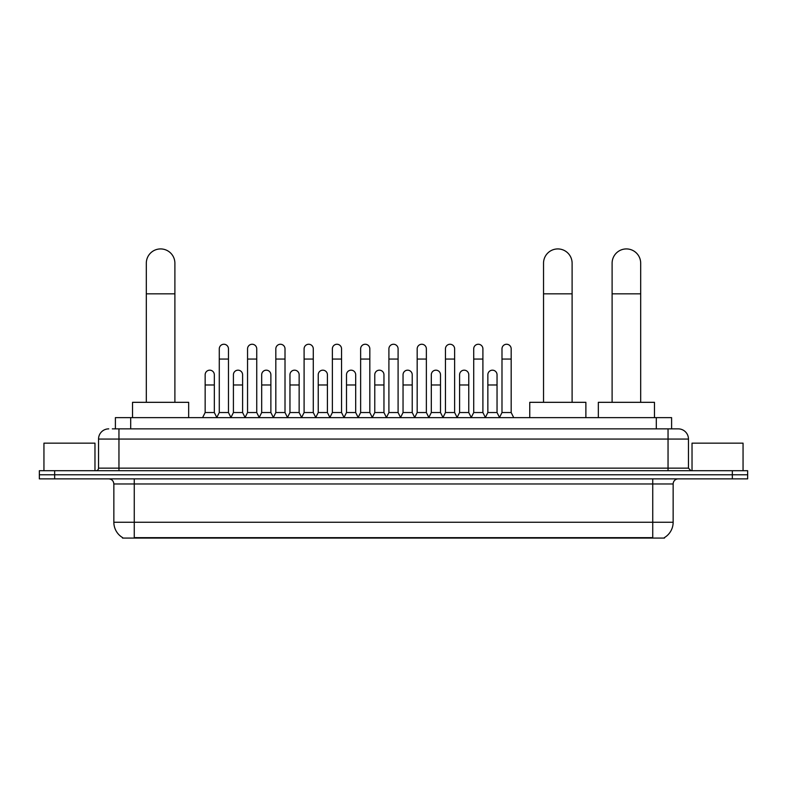 <?xml version="1.0" encoding="UTF-8"?>
<svg xmlns="http://www.w3.org/2000/svg" width="787" height="787" viewBox="0 0 787 787"><rect width="100%" height="100%" fill="white"/><g stroke="black" fill="none" stroke-linecap="round" stroke-linejoin="round"><path stroke-width="1.18" d="M115.394 428.866L115.394 417.641L671.606 417.641L671.606 428.866M664.474 537.57L664.474 538.072L122.526 538.072L122.526 537.57M122.683 537.659A17.865 17.865 0 0 1 113.849 522.253L134.262 522.253L134.262 537.659L652.738 537.659L652.738 522.253L673.151 522.253L673.151 483.975A5.106 5.106 0 0 1 678.246 478.87M113.849 522.253L113.849 483.975C113.554 480.877 111.852 479.175 108.754 478.87M664.317 537.659A17.865 17.865 0 0 0 673.151 522.253M54.657 470.705L747.65 470.705L747.65 474.787L39.35 474.787L39.35 478.87L54.657 478.87L54.657 474.787L39.35 474.787L39.35 470.705L54.657 470.705L54.657 474.787L747.65 474.787L747.65 478.87L54.657 478.87M112.561 428.866L678.246 428.866A10.201 10.201 0 0 1 688.458 439.067L688.458 468.157L691.006 470.705M112.325 428.866L118.955 428.866L118.955 439.067L98.542 439.067L98.542 468.157A2.548 2.548 0 0 1 95.994 470.705M108.754 428.866A10.201 10.201 0 0 0 98.542 439.067M688.458 439.067L668.045 439.067L668.045 428.866L678.246 428.866M94.971 470.705L94.971 443.15L43.944 443.15L43.944 470.705M743.056 470.705L743.056 443.15L692.029 443.15L692.029 470.705M146.313 402.324L146.313 263.222A14.284 14.284 0 0 1 160.597 248.928A14.284 14.284 0 0 1 174.891 263.222A14.284 14.284 0 0 0 160.597 248.928M174.891 402.324L174.891 263.222M188.664 417.641L188.664 402.324L132.531 402.324L132.531 417.641M543.532 402.324L543.532 263.222A14.284 14.284 0 0 1 557.816 248.928A14.284 14.284 0 0 1 572.11 263.222A14.284 14.284 0 0 0 557.816 248.928M572.11 402.324L572.11 263.222M585.882 417.641L585.882 402.324L529.749 402.324L529.749 417.641M612.109 402.324L612.109 263.222A14.284 14.284 0 0 1 626.403 248.928A14.284 14.284 0 0 1 640.687 263.222A14.284 14.284 0 0 0 626.403 248.928M640.687 402.324L640.687 263.222M654.469 417.641L654.469 402.324L598.336 402.324L598.336 417.641M216.73 417.641L219.278 412.536L228.466 412.536L231.024 417.641M228.466 412.536L228.466 348.848A4.594 4.594 0 0 0 223.872 344.253A4.594 4.594 0 0 1 224.167 344.263M219.278 412.536L219.278 359.059L228.466 359.059M219.278 359.059L219.278 348.848A4.594 4.594 0 0 1 223.872 344.253M245.003 417.641L247.551 412.536L256.739 412.536L259.287 417.641M256.739 412.536L256.739 348.848A4.594 4.594 0 0 0 252.145 344.253A4.594 4.594 0 0 1 252.43 344.263M247.551 412.536L247.551 359.059L256.739 359.059M247.551 359.059L247.551 348.848A4.594 4.594 0 0 1 252.145 344.253M273.276 417.641L275.824 412.536L285.012 412.536L287.56 417.641M285.012 412.536L285.012 348.848A4.594 4.594 0 0 0 280.418 344.253A4.594 4.594 0 0 1 280.703 344.263M275.824 412.536L275.824 359.059L285.012 359.059M275.824 359.059L275.824 348.848A4.594 4.594 0 0 1 280.418 344.253M301.539 417.641L304.097 412.536L313.285 412.536L315.833 417.641M313.285 412.536L313.285 348.848A4.594 4.594 0 0 0 308.691 344.253A4.594 4.594 0 0 1 308.976 344.263M304.097 412.536L304.097 359.059L313.285 359.059M304.097 359.059L304.097 348.848A4.594 4.594 0 0 1 308.691 344.253M329.812 417.641L332.37 412.536L341.548 412.536L344.106 417.641M341.548 412.536L341.548 348.848A4.594 4.594 0 0 0 336.954 344.253A4.594 4.594 0 0 1 337.249 344.263M332.37 412.536L332.37 359.059L341.548 359.059M332.37 359.059L332.37 348.848A4.594 4.594 0 0 1 336.954 344.253M358.085 417.641L360.633 412.536L369.821 412.536L372.369 417.641M369.821 412.536L369.821 348.848A4.594 4.594 0 0 0 365.227 344.253A4.594 4.594 0 0 1 365.522 344.263M360.633 412.536L360.633 359.059L369.821 359.059M360.633 359.059L360.633 348.848A4.594 4.594 0 0 1 365.227 344.253M386.358 417.641L388.906 412.536L398.094 412.536L400.642 417.641M398.094 412.536L398.094 348.848A4.594 4.594 0 0 0 393.5 344.253A4.594 4.594 0 0 1 393.785 344.263M388.906 412.536L388.906 359.059L398.094 359.059M388.906 359.059L388.906 348.848A4.594 4.594 0 0 1 393.5 344.253M414.631 417.641L417.179 412.536L426.367 412.536L428.915 417.641M426.367 412.536L426.367 348.848A4.594 4.594 0 0 0 421.773 344.253A4.594 4.594 0 0 1 422.058 344.263M417.179 412.536L417.179 359.059L426.367 359.059M417.179 359.059L417.179 348.848A4.594 4.594 0 0 1 421.773 344.253M442.894 417.641L445.452 412.536L454.63 412.536L457.188 417.641M454.63 412.536L454.63 348.848A4.594 4.594 0 0 0 450.046 344.253A4.594 4.594 0 0 1 450.331 344.263M445.452 412.536L445.452 359.059L454.63 359.059M445.452 359.059L445.452 348.848A4.594 4.594 0 0 1 450.046 344.253M471.167 417.641L473.715 412.536L482.903 412.536L485.461 417.641M482.903 412.536L482.903 348.848A4.594 4.594 0 0 0 478.309 344.253A4.594 4.594 0 0 1 478.604 344.263M473.715 412.536L473.715 359.059L482.903 359.059M473.715 359.059L473.715 348.848A4.594 4.594 0 0 1 478.309 344.253M499.44 417.641L501.988 412.536L511.176 412.536L513.724 417.641M511.176 412.536L511.176 348.848A4.594 4.594 0 0 0 506.582 344.253A4.594 4.594 0 0 1 506.867 344.263M501.988 412.536L501.988 359.059L511.176 359.059M501.988 359.059L501.988 348.848A4.594 4.594 0 0 1 506.582 344.253M202.593 417.641L205.151 412.536L214.33 412.536L216.809 417.484M214.33 412.536L214.33 374.769A4.594 4.594 0 0 0 210.031 370.185A4.594 4.594 0 0 1 214.33 374.769M205.151 412.536L205.151 384.981L214.33 384.981M205.151 384.981L205.151 374.769A4.594 4.594 0 0 1 210.031 370.185M230.945 417.484L233.414 412.536L242.603 412.536L245.082 417.484M242.603 412.536L242.603 374.769A4.594 4.594 0 0 0 238.304 370.185A4.594 4.594 0 0 1 242.603 374.769M233.414 412.536L233.414 384.981L242.603 384.981M233.414 384.981L233.414 374.769A4.594 4.594 0 0 1 238.304 370.185M259.218 417.484L261.687 412.536L270.876 412.536L273.345 417.484M270.876 412.536L270.876 374.769A4.594 4.594 0 0 0 266.567 370.185A4.594 4.594 0 0 1 270.876 374.769M261.687 412.536L261.687 384.981L270.876 384.981M261.687 384.981L261.687 374.769A4.594 4.594 0 0 1 266.567 370.185M287.481 417.484L289.96 412.536L299.149 412.536L301.618 417.484M299.149 412.536L299.149 374.769A4.594 4.594 0 0 0 294.84 370.185A4.594 4.594 0 0 1 299.149 374.769M289.96 412.536L289.96 384.981L299.149 384.981M289.96 384.981L289.96 374.769A4.594 4.594 0 0 1 294.84 370.185M315.754 417.484L318.233 412.536L327.412 412.536L329.891 417.484M327.412 412.536L327.412 374.769A4.594 4.594 0 0 0 323.113 370.185A4.594 4.594 0 0 1 327.412 374.769M318.233 412.536L318.233 384.981L327.412 384.981M318.233 384.981L318.233 374.769A4.594 4.594 0 0 1 323.113 370.185M344.027 417.484L346.496 412.536L355.685 412.536L358.164 417.484M355.685 412.536L355.685 374.769A4.594 4.594 0 0 0 351.386 370.185A4.594 4.594 0 0 1 355.685 374.769M346.496 412.536L346.496 384.981L355.685 384.981M346.496 384.981L346.496 374.769A4.594 4.594 0 0 1 351.386 370.185M372.3 417.484L374.769 412.536L383.958 412.536L386.437 417.484M383.958 412.536L383.958 374.769A4.594 4.594 0 0 0 379.649 370.185A4.594 4.594 0 0 1 383.958 374.769M374.769 412.536L374.769 384.981L383.958 384.981M374.769 384.981L374.769 374.769A4.594 4.594 0 0 1 379.649 370.185M400.563 417.484L403.042 412.536L412.231 412.536L414.7 417.484M412.231 412.536L412.231 374.769A4.594 4.594 0 0 0 407.922 370.185A4.594 4.594 0 0 1 412.231 374.769M403.042 412.536L403.042 384.981L412.231 384.981M403.042 384.981L403.042 374.769A4.594 4.594 0 0 1 407.922 370.185M428.836 417.484L431.315 412.536L440.504 412.536L442.973 417.484M440.504 412.536L440.504 374.769A4.594 4.594 0 0 0 436.195 370.185A4.594 4.594 0 0 1 440.504 374.769M431.315 412.536L431.315 384.981L440.504 384.981M431.315 384.981L431.315 374.769A4.594 4.594 0 0 1 436.195 370.185M457.109 417.484L459.588 412.536L468.767 412.536L471.246 417.484M468.767 412.536L468.767 374.769A4.594 4.594 0 0 0 464.468 370.185A4.594 4.594 0 0 1 468.767 374.769M459.588 412.536L459.588 384.981L468.767 384.981M459.588 384.981L459.588 374.769A4.594 4.594 0 0 1 464.468 370.185M485.382 417.484L487.851 412.536L497.04 412.536L499.519 417.484M497.04 412.536L497.04 374.769A4.594 4.594 0 0 0 492.741 370.185A4.594 4.594 0 0 1 497.04 374.769M487.851 412.536L487.851 384.981L497.04 384.981M487.851 384.981L487.851 374.769A4.594 4.594 0 0 1 492.741 370.185M650.692 538.072L650.692 537.57M136.308 538.072L136.308 537.57M130.701 428.866L130.701 417.641M656.299 428.866L656.299 417.641M652.738 478.87L652.738 483.975L113.849 483.975M673.151 483.975L652.738 483.975L652.738 522.253L134.262 522.253L134.262 478.87M732.343 478.87L732.343 470.705M118.955 470.705L118.955 468.157L688.458 468.157M98.542 468.157L118.955 468.157L118.955 439.067L668.045 439.067L668.045 470.705M146.313 293.836L174.891 293.836M543.532 293.836L572.11 293.836M612.109 293.836L640.687 293.836"/></g></svg>
